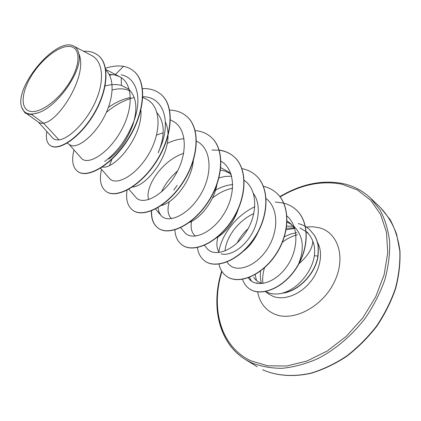 <?xml version="1.0" encoding="UTF-8"?>
<svg xmlns="http://www.w3.org/2000/svg" width="421" height="421" viewBox="0 0 421 421"><rect width="100%" height="100%" fill="white"/><g stroke="black" fill="none" stroke-linecap="round" stroke-linejoin="round"><path stroke-width="0.63" d="M69.633 46.457C80.348 47.157 81.027 63.497 70.075 81.579C59.287 99.693 40.137 113.738 30.212 111.355C20.124 109.244 21.097 92.536 31.407 75.869C41.574 59.177 59.072 45.494 69.633 46.457M265.414 291.448L268.003 292.642C272.492 294.311 277.486 294.447 283.001 293.053L282.596 293.042C297.358 289.269 312.04 272.077 314.308 255.821C315.103 250.479 314.608 245.611 312.819 241.222C312.45 248.627 307.677 256.263 298.51 264.141C304.878 248.111 303.188 235.35 293.432 225.84M261.294 283.017L260.673 282.801C257.657 281.77 255.31 279.928 253.637 277.281M286.406 228.271L294.368 227.861M294.711 228.387L286.143 229.766M255.184 274.608L256.473 280.507M308.098 232.945L306.099 231.487M283.001 293.053L283.08 293.111C298.863 291.09 315.792 273.197 318.081 255.931L314.308 255.821M287.101 220.957L289.99 222.988L294.663 228.319M287.059 222.13L291.642 224.498M31.48 114.428L38.485 112.691C58.372 106.097 83.579 69.097 78.748 53.52C88.578 74.259 59.193 121.453 43.495 123.169L31.48 114.428L28.581 114.138L25.244 113.133L28.581 114.138M38.453 122.201L52.483 137.783C53.977 139.472 56.156 140.177 59.024 139.898L43.495 123.169L41.384 123.327L38.806 122.458L27.202 114.044M105.834 70.207C114.901 78.464 113.791 98.503 104.376 116.528C95.041 134.599 79.979 146.882 72.359 145.819L69.612 144.798L67.265 143.098M105.145 85.963C111.055 84.305 116.475 84.126 121.411 85.41L128.484 88.968C136.578 96.656 137.999 108.744 132.752 125.216C126.926 140.419 118.927 151.676 108.76 158.991M112.186 89.994C117.375 88.626 122.116 88.478 126.405 89.547L129.615 90.689M140.909 110.118C143.103 135.325 115.422 169.458 102.335 167.084M157.086 112.86C164.864 122.416 165.221 135.762 158.164 152.886L159.106 150.239C172.131 122.9 164.016 96.504 142.877 96.767M165.448 122.143C167.148 125.779 168.005 130 168.026 134.804M168.016 135.878C168.042 158.712 145.871 186.308 132.452 187.035M193.339 160.633C191.634 180.656 174.231 202.501 161.417 205.48M216.92 184.598C213.952 201.306 200.78 217.978 189.387 222.441M220.946 167.769L228.093 171.626L231.318 174.983M220.525 170.142L224.956 171.084L229.992 173.415M239.17 206.29C234.802 220.82 227.287 231.318 216.626 237.797M253.5 193.607C260.778 203.538 259.51 221.067 251.221 234.786C243.001 248.548 229.482 256.3 221.12 253.847M258.173 231.887C254.552 239.823 249.753 246.169 243.77 250.927M156.586 135.073L163.211 132.757M148.671 199.622C144.392 187.066 162.222 160.227 183.661 153.339M171.542 218.678C167.784 215.163 167.037 209.49 169.3 201.664M195.518 236.107C191.718 233.145 190.387 228.256 191.523 221.435M214.347 190.892C220.367 187.187 226.493 185.087 232.724 184.593M212.437 198.08C218.71 192.955 225.435 189.671 232.613 188.219M219.236 252.568C216.652 248.643 216.205 243.464 217.894 237.034M237.286 242.822C239.823 237.67 243.412 232.987 248.058 228.761M59.024 139.898C69.07 138.609 86.116 122.422 95.33 101.935C104.629 81.474 103.382 61.324 91.62 55.509L73.843 46.168C56.646 36.001 13.609 87.131 21.781 107.455L23.965 111.386L27.223 113.896M23.965 111.386L24.944 112.47L27.412 113.838M78.748 53.52C78.074 49.962 76.438 47.51 73.843 46.168M112.97 74.596L109.507 75.143M50.267 145.492L50.394 145.587C58.461 151.718 79.669 138.109 93.678 114.675C107.829 91.31 110.134 64.934 98.646 55.804L98.519 55.698M69.165 144.477L81.332 158.164C87.405 165.79 107.597 154.402 120.517 131.762C133.583 109.276 133.62 83.321 119.385 76.569L114.98 74.964L123.548 66.313C118.001 65.497 111.986 66.139 105.497 68.244M46.799 131.473C45.705 138.256 46.815 142.903 50.136 145.403C58.198 151.534 79.406 137.914 93.42 114.475C107.576 91.104 109.881 64.723 98.393 55.593C94.436 52.378 89.499 50.941 83.59 51.288M23.771 111.16L25.244 113.133M114.98 74.964L109.092 74.375M312.819 241.222C311.435 237.433 309.256 234.276 306.272 231.755M306.109 231.618L299.894 227.929M293.184 226.235L286.717 226.088M248.337 277.807L249.006 278.718C256.152 288.138 274.829 283.533 286.648 266.767C298.621 250.195 299.142 226.34 286.975 216.005M253.821 213.589C238.207 220.562 225.882 237.523 225.061 250.979M226.956 262.02L228.324 263.683C235.513 273.082 254.705 267.572 266.651 249.958C278.786 232.445 278.923 208.284 266.156 198.617M204.459 245.338L206.99 248.385C214.168 257.705 233.918 251.079 245.922 232.339C258.141 213.731 257.615 189.045 244.017 180.251M231.655 176.194L225.445 176.415L219.015 177.825M180.683 227.708L184.53 232.266C191.618 241.428 211.795 233.723 223.904 213.963C236.213 194.307 235.26 169.295 221.02 161.243M177.588 170.915C170.326 177.294 164.937 184.335 161.417 192.029M158.043 207.648L158.928 211.884L160.838 215.263C167.842 224.256 188.592 215.268 200.796 194.223C213.184 173.347 211.489 147.992 196.354 141.093L196.275 141.056M184.109 138.762C178.599 139.035 172.957 140.598 167.184 143.445M128.858 189.255L135.825 197.302C142.577 205.906 163.174 196.107 175.583 174.615C188.192 153.223 187.035 127.679 172.157 120.801L170.473 119.953M100.535 168.237L109.365 178.299C115.775 186.45 136.241 175.862 148.876 153.823C161.717 131.894 161.106 106.155 146.545 99.324L142.845 97.435M130.452 97.551C123.095 98.935 115.743 102.235 108.392 107.439M121.174 74.785C136.688 77.764 142.393 97.84 134.052 120.743C127.037 138.735 117.243 152.313 104.682 161.475M106.387 112.365C115.407 104.724 124.705 99.793 134.283 97.577M109.571 165.364L111.912 159.343M177.188 185.393L173.784 190.034M251.642 281.217L249.421 277.397M133.862 71.26L133.978 71.359C147.639 82.474 144.719 113.328 128.205 139.262C111.828 165.316 87.589 178.936 77.943 171.621L77.827 171.531M160.969 94.393L161.08 94.488C174.957 105.818 172.668 136.199 156.58 161.29C140.64 186.498 116.422 199.217 106.281 191.571L106.166 191.492M186.556 116.233L186.656 116.317C200.712 127.821 198.98 157.728 183.303 182.025C167.774 206.448 143.608 218.341 133.041 210.421L132.931 210.342M210.737 136.872L210.837 136.957C225.025 148.592 223.793 178.03 208.5 201.585C193.365 225.267 169.289 236.407 158.354 228.25C153.518 224.64 151.271 218.831 151.613 210.826M211.958 150.013L219.12 150.208M219.273 150.223C224.84 150.981 229.661 153.07 233.723 156.491C248.016 168.232 247.227 197.207 232.308 220.062C217.546 243.049 193.592 253.5 182.34 245.138L182.24 245.069M255.342 174.936L255.426 175.015C269.787 186.835 269.403 215.352 254.837 237.549C240.428 259.873 216.615 269.698 205.095 261.162L205.001 261.099M275.95 192.529L276.034 192.597C290.437 204.474 290.416 232.545 276.187 254.116C262.115 275.823 238.46 285.064 226.714 276.387L226.624 276.329M295.542 209.248L295.621 209.316C309.993 221.272 309.382 248.832 295.9 268.83C282.475 289.069 260.367 296.952 249.374 288.78L249.29 288.722M309.23 229.171L314.592 235.45L316.718 239.896L317.95 244.338C318.397 245.638 318.439 249.5 318.081 255.931M121.411 85.41L121.237 77.653M123.548 66.313C127.463 67.107 130.863 68.723 133.746 71.16C147.403 82.274 144.482 113.133 127.963 139.072C111.581 165.132 87.342 178.762 77.701 171.447C72.638 167.484 71.407 160.312 74.012 149.929M142.508 88.589C149.818 88.31 155.933 90.21 160.859 94.304C174.736 105.629 172.442 136.015 156.354 161.111C140.409 186.329 116.185 199.054 106.05 191.413C100.651 187.208 99.135 179.851 101.503 169.342M169.663 110.113C176.267 110.302 181.861 112.312 186.45 116.143C200.501 127.642 198.765 157.554 183.082 181.856C167.553 206.285 143.387 218.189 132.826 210.268C127.61 206.295 125.674 199.617 127.026 190.239M195.181 130.594C201.196 131.12 206.348 133.189 210.637 136.788C224.825 148.424 223.588 177.867 208.295 201.427C193.155 225.114 169.084 236.26 158.149 228.103C153.36 224.535 151.113 218.804 151.402 210.91M219.225 150.087C224.74 150.86 229.508 152.944 233.539 156.333C247.827 168.074 247.038 197.054 232.118 219.915C217.347 242.901 193.392 253.363 182.146 245.001C177.704 241.743 175.289 236.713 174.894 229.913M241.938 168.637C247.022 169.589 251.458 171.663 255.252 174.862C269.614 186.682 269.224 215.205 254.652 237.407C240.244 259.741 216.426 269.566 204.911 261.036C200.722 257.989 198.217 253.442 197.396 247.406M263.435 186.303C268.14 187.382 272.282 189.429 275.866 192.455C290.269 204.332 290.243 232.403 276.013 253.984C261.936 275.697 238.281 284.938 226.535 276.265C222.609 273.429 220.078 269.329 218.936 263.972M218.836 251.947C221.43 234.792 236.439 215.184 254.821 206.764M275.323 202.001L283.696 203.101M283.812 203.132C288.19 204.301 292.074 206.316 295.463 209.179C309.83 221.136 309.225 248.7 295.737 268.703C282.307 288.943 260.199 296.837 249.206 288.659C246.069 286.396 243.859 283.291 242.564 279.344M298.231 223.614C301.773 224.367 305.409 226.193 309.151 229.108L314.44 235.323L316.566 239.765L317.797 244.212C318.244 245.506 318.287 249.374 317.929 255.805C315.624 273.203 298.457 291.2 282.596 293.042M38.485 112.691C29.733 115.591 24.165 113.844 21.781 107.455M262.662 369.791C276.644 375.869 293.39 377.153 311.24 373.059C323.233 369.359 334.974 363.728 346.467 356.171C357.561 347.599 367.544 337.626 376.421 326.254C384.441 314.303 390.73 301.82 395.287 288.817C398.74 275.792 400.25 263.193 399.818 251.027L396.603 234.16C392.788 223.919 387.467 215.12 380.637 207.769L390.067 219.53C395.072 228.792 398.366 239.249 399.95 250.911C400.445 263.088 398.982 275.708 395.572 288.78C391.041 301.841 384.757 314.371 376.716 326.38C367.807 337.805 357.776 347.809 346.63 356.392C335.084 363.954 323.296 369.564 311.272 373.222C293.384 377.248 276.665 375.895 262.72 369.822L262.662 369.791M280.123 196.912C300.983 184.577 321.576 180.346 341.899 184.219L357.524 190.055L370.706 200.243L380.61 214.5L386.478 232.281L387.746 252.726L384.126 274.718L375.664 296.916L362.797 317.897L346.315 336.3L327.301 350.956L307.004 361.007L286.717 365.986L267.63 365.812L250.758 360.76C220.499 346.609 210.489 308.051 221.941 271.471M279.886 196.612C301.199 183.961 322.202 179.614 342.894 183.572C353.556 185.903 362.823 190.781 370.69 198.212L380.084 210.021C385.026 219.346 388.215 229.887 389.662 241.643C390.009 253.916 388.399 266.635 384.836 279.807C380.158 292.974 373.737 305.62 365.581 317.75C352.293 335.232 335.621 349.43 317.676 358.708C305.604 363.96 293.737 367.165 282.07 368.322C270.756 368.296 260.378 366.365 250.927 362.513L245.469 359.539C218.773 343.136 210.916 306.309 221.93 271.456M317.529 242.48C323.423 252.7 320.434 269.719 310.145 282.207C299.894 294.732 284.086 300.631 273.282 296.447L268.866 294.079L265.414 291.6M261.304 283.023L260.304 277.292L260.483 271.113M284.412 236.702L290.601 234.029L296.81 232.676M306.225 226.977L312.992 226.751L319.397 227.808C338.547 232.713 346.341 258.473 333.9 282.849C321.744 307.33 293.042 321.965 274.797 314.203C265.383 310.103 259.662 302.636 257.626 291.806M257.047 283.454L257.078 282.602M297.489 234.718C291.79 236.265 286.759 238.791 282.402 242.291M264.499 267.824C262.736 273.85 262.241 279.06 263.014 283.449M228.098 171.626L231.024 174.052M370.69 198.212L380.637 207.769M221.678 271.05C210.521 306.293 218.773 343.194 245.469 359.539L257.199 366.802M249.006 278.718L248.279 277.828M160.838 215.263L155.523 209.048M119.385 76.564L105.724 69.465M132.752 125.216L134.052 120.743"/></g></svg>
